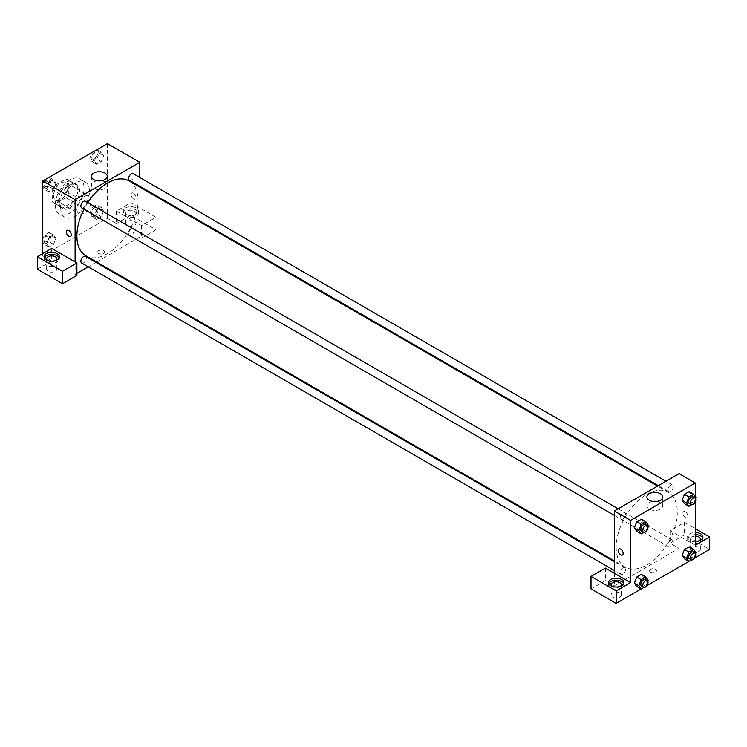 <?xml version="1.0" encoding="UTF-8"?>
<svg xmlns="http://www.w3.org/2000/svg" width="747" height="747" viewBox="0 0 747 747"><rect width="100%" height="100%" fill="white"/><g stroke="black" fill="none" stroke-linecap="round" stroke-linejoin="round"><path stroke-width="0.56" stroke-dasharray="3.73 2.8" d="M76.894 209.001A10.169 5.873 120 0 0 79.005 213.661A10.169 5.873 120 0 0 89.173 207.787A10.169 5.873 120 0 0 89.173 196.05A10.169 5.873 120 0 0 81.339 198.767A10.169 5.873 120 0 0 76.894 209.001M53.532 195.509A10.169 5.873 120 0 0 55.633 200.168A10.169 5.873 120 0 0 65.801 194.295A10.169 5.873 120 0 0 65.801 182.557A10.169 5.873 120 0 0 57.967 185.275A10.169 5.873 120 0 0 53.532 195.509M55.446 185.069L65.997 178.972A13.661 7.881 120 0 1 67.547 179.532A13.661 7.881 120 0 1 68.808 180.597L68.808 192.782A13.661 7.881 120 0 1 65.997 197.656L55.446 203.744A13.661 7.881 120 0 1 53.887 203.184A13.661 7.881 120 0 1 52.626 202.12L52.626 189.943A13.661 7.881 120 0 1 55.446 185.069L62.636 189.215L73.187 183.127L65.997 178.972M65.997 197.656L73.187 201.811L62.636 207.899L55.446 203.744M52.626 202.12L59.816 206.275L59.816 194.089L52.626 189.943M59.816 206.275A13.661 7.881 120 0 0 61.077 207.339A13.661 7.881 120 0 0 62.636 207.899M73.187 201.811A13.661 7.881 120 0 0 75.998 196.928L68.808 192.782M73.187 183.127A13.661 7.881 120 0 1 74.737 183.687A13.661 7.881 120 0 1 75.998 184.752L75.998 196.928M62.636 189.215A13.661 7.881 120 0 0 59.816 194.089M67.912 206.928A13.978 8.077 -60 0 1 60.918 207.619A13.978 8.077 -60 0 1 60.918 191.475A13.978 8.077 -60 0 1 74.896 183.407A13.978 8.077 -60 0 1 77.044 194.603A13.978 8.077 -60 0 1 67.912 206.928M69.704 207.965A13.978 8.077 120 0 0 78.837 195.649A13.978 8.077 120 0 0 76.698 184.444A13.978 8.077 120 0 0 65.923 188.188A13.978 8.077 120 0 0 59.816 202.26A13.978 8.077 120 0 0 62.72 208.656A13.978 8.077 120 0 0 69.704 207.965M75.998 184.752L68.808 180.597M55.325 204.855A20.337 11.737 120 0 0 59.536 214.165A20.337 11.737 120 0 0 79.873 202.418A20.337 11.737 120 0 0 79.873 178.935A20.337 11.737 120 0 0 64.205 184.388A20.337 11.737 120 0 0 55.325 204.855M60.722 207.965A20.337 11.737 120 0 0 64.933 217.274A20.337 11.737 120 0 0 85.27 205.537A20.337 11.737 120 0 0 85.27 182.053A20.337 11.737 120 0 0 69.592 187.497A20.337 11.737 120 0 0 60.722 207.965M48.891 237.686L53.56 234.997L55.894 238.312L53.56 244.334L48.891 247.033L46.557 243.709L48.891 237.686L53.56 234.997L55.904 238.312L53.56 244.334L48.891 247.033L46.547 243.718L48.9 237.686L44.4 235.09L49.069 232.401L51.403 235.716L49.069 241.739L44.4 244.437L42.747 242.084M49.069 177.263L51.403 180.587L55.894 183.183L53.56 189.206L48.891 191.895L46.557 188.58L48.891 182.557L53.56 179.859L55.894 183.183L53.56 189.206L48.891 191.895L46.547 188.58L48.9 182.557L53.56 179.859L55.904 183.174M103.646 210.747L101.303 216.77L96.634 219.469L94.299 216.144L96.634 210.122L101.303 207.423L103.646 210.747L101.303 207.433L96.634 210.122L94.299 216.144L96.643 219.459L101.303 216.77L103.646 210.747L99.146 208.152L96.811 214.174L92.142 216.873L89.808 213.549L92.142 207.526L96.811 204.837L99.146 208.152M107.456 143.62L107.456 218.348L42.747 255.707L42.747 253.635M96.634 154.993L101.303 152.295L103.646 155.619L101.303 161.641L96.634 164.331L94.299 161.016L96.634 154.993L101.303 152.295L103.646 155.609L101.303 161.641L96.634 164.331L94.299 161.016L96.643 154.993L92.198 152.435M133.517 193.174A3.492 2.017 -120 0 0 131.771 193.006A3.492 2.017 -120 0 0 131.771 197.04A3.492 2.017 -120 0 0 135.272 199.057A3.492 2.017 -120 0 0 135.805 196.256A3.492 2.017 -120 0 0 133.517 193.174A3.492 2.017 60 0 1 135.805 196.256A3.492 2.017 60 0 1 135.263 199.057A3.492 2.017 60 0 1 131.771 197.04A3.492 2.017 60 0 1 131.771 193.006A3.492 2.017 60 0 1 133.517 193.174M116.448 211.084L141.613 225.613L155.992 217.302L130.828 202.773L116.448 211.084L116.448 223.53L107.456 218.348M139.81 177.497L139.81 186.302M139.81 187.124L139.81 237.023L141.613 238.06L155.992 229.759L130.828 215.229L116.448 223.53M125.431 207.965A7.629 4.407 180 0 1 133.741 207.012A7.629 4.407 180 0 1 138.447 211.084A7.629 4.407 180 0 1 130.828 215.481A7.629 4.407 180 0 1 123.199 211.084A7.629 4.407 180 0 1 125.431 207.965M125.431 210.038A7.629 4.407 0 0 0 123.199 213.156A7.629 4.407 0 0 0 130.828 217.554A7.629 4.407 0 0 0 138.447 213.156A7.629 4.407 0 0 0 133.741 209.085A7.629 4.407 0 0 0 125.431 210.038M134.423 211.084A5.089 2.932 180 0 1 135.907 213.156A5.089 2.932 180 0 1 132.77 215.864A5.089 2.932 180 0 1 127.233 215.229A5.089 2.932 180 0 1 125.739 213.156A5.089 2.932 180 0 1 128.876 210.439A5.089 2.932 180 0 1 134.423 211.084M127.233 225.613A5.089 2.932 180 0 1 125.739 223.53A5.089 2.932 180 0 1 130.828 220.598A5.089 2.932 180 0 1 135.907 223.53A5.089 2.932 180 0 1 132.77 226.248A5.089 2.932 180 0 1 127.233 225.613M130.828 202.773L130.828 215.229M155.992 217.302L155.992 229.759M141.613 225.613L141.613 238.06M97.446 180.746A7.918 4.566 0 0 0 91.451 185.181A7.918 4.566 0 0 0 99.37 189.747A7.918 4.566 0 0 0 107.279 185.181A7.918 4.566 0 0 0 104.963 181.951A7.918 4.566 0 0 0 101.284 180.746M51.73 248.443L51.73 260.899L42.747 255.707M70.554 236.416L70.554 236.416A3.492 2.017 -120 0 0 70.554 232.382A3.492 2.017 -120 0 0 67.062 230.365L67.062 230.365M44.316 257.78A7.629 4.407 0 0 0 44.101 258.817A7.629 4.407 0 0 0 51.73 263.224A7.629 4.407 0 0 0 59.358 258.817A7.629 4.407 0 0 0 59.144 257.78M56.044 260.376A5.089 2.932 180 0 1 48.135 260.899A5.089 2.932 180 0 1 47.416 260.376M48.135 271.273A5.089 2.932 180 0 1 46.65 269.2A5.089 2.932 180 0 1 51.73 266.259A5.089 2.932 180 0 1 56.819 269.2A5.089 2.932 180 0 1 53.672 271.908A5.089 2.932 180 0 1 48.135 271.273M51.73 260.899L37.35 269.2M76.894 275.428L75.102 274.392L75.102 261.936M103.637 253.504A3.492 2.017 0 0 0 104.664 252.075A3.492 2.017 0 0 0 101.162 250.058A3.492 2.017 0 0 0 97.67 252.075A3.492 2.017 0 0 0 99.827 253.943A3.492 2.017 0 0 0 103.637 253.504A3.492 2.017 180 0 1 99.827 253.933A3.492 2.017 180 0 1 97.67 252.075A3.492 2.017 180 0 1 101.162 250.058A3.492 2.017 180 0 1 104.664 252.075A3.492 2.017 180 0 1 103.637 253.504M139.81 237.023L96.596 261.973M95.887 262.393L88.258 266.791M76.894 273.346L75.102 274.392M128.633 233.68A3.81 2.204 120 0 0 129.418 235.426A3.81 2.204 120 0 0 133.237 233.232A3.81 2.204 120 0 0 133.237 228.825A3.81 2.204 120 0 0 130.295 229.843A3.81 2.204 120 0 0 128.633 233.68M81.675 262.991A3.81 2.204 120 0 0 85.494 260.796A3.81 2.204 120 0 0 85.494 256.389M129.418 180.298A3.81 2.204 120 0 0 133.237 178.094A3.81 2.204 120 0 0 133.237 173.696M81.675 207.862A3.81 2.204 120 0 0 85.494 205.658A3.81 2.204 120 0 0 85.494 201.26M85.849 255.773A43.214 24.95 120 0 0 129.063 230.823A43.214 24.95 120 0 0 129.063 180.914M87.838 202.614A43.214 24.95 120 0 0 84.028 209.216M616.172 547.336A43.214 24.95 120 0 0 625.127 567.122A43.214 24.95 120 0 0 668.341 542.173A43.214 24.95 120 0 0 668.341 492.264A43.214 24.95 120 0 0 635.043 503.842A43.214 24.95 120 0 0 616.172 547.336M620.169 517.466A3.81 2.204 -60 0 1 621.831 513.628A3.81 2.204 -60 0 1 624.772 512.61A3.81 2.204 -60 0 1 625.556 514.356A3.81 2.204 -60 0 1 623.894 518.194A3.81 2.204 -60 0 1 620.953 519.212A3.81 2.204 -60 0 1 620.169 517.466M667.911 545.03A3.81 2.204 120 0 0 668.696 546.776A3.81 2.204 120 0 0 672.515 544.582A3.81 2.204 120 0 0 672.515 540.174A3.81 2.204 120 0 0 669.573 541.192A3.81 2.204 120 0 0 667.911 545.03M620.169 572.594A3.81 2.204 120 0 0 620.953 574.34A3.81 2.204 120 0 0 624.772 572.146A3.81 2.204 120 0 0 624.772 567.739A3.81 2.204 120 0 0 621.831 568.756A3.81 2.204 120 0 0 620.169 572.594M667.911 489.901A3.81 2.204 120 0 0 668.696 491.647A3.81 2.204 120 0 0 672.515 489.444A3.81 2.204 120 0 0 672.515 485.046A3.81 2.204 120 0 0 669.573 486.064A3.81 2.204 120 0 0 667.911 489.901M614.379 573.285L614.379 585.741L679.088 548.373L670.106 543.19L684.485 534.88L709.65 549.409M679.088 473.654L679.088 548.373M650.553 572.118A3.492 2.017 0 0 0 654.363 572.557A3.492 2.017 0 0 0 656.52 570.689A3.492 2.017 0 0 0 653.027 568.672A3.492 2.017 0 0 0 649.526 570.689A3.492 2.017 0 0 0 650.553 572.118A3.492 2.017 180 0 1 649.526 570.689A3.492 2.017 180 0 1 653.027 568.672A3.492 2.017 180 0 1 656.52 570.689A3.492 2.017 180 0 1 654.363 572.547A3.492 2.017 180 0 1 650.553 572.118M691.675 551.491A5.089 2.932 0 0 0 697.212 552.126A5.089 2.932 0 0 0 700.35 549.409A5.089 2.932 0 0 0 695.27 546.477A5.089 2.932 0 0 0 690.181 549.409A5.089 2.932 0 0 0 691.675 551.491M612.577 597.152A5.089 2.932 0 0 0 618.124 597.787A5.089 2.932 0 0 0 621.261 595.079A5.089 2.932 0 0 0 616.172 592.138A5.089 2.932 0 0 0 611.093 595.079A5.089 2.932 0 0 0 612.577 597.152M641.15 588.963L646.902 585.639M688.893 561.399L694.645 558.074M591.008 588.851L605.387 580.55L614.379 585.741M699.584 540.595A5.089 2.932 180 0 1 691.675 541.108A5.089 2.932 180 0 1 690.181 539.035A5.089 2.932 180 0 1 695.27 536.103M695.27 534.628A7.629 4.407 0 0 0 689.873 535.916A7.629 4.407 0 0 0 687.642 539.035A7.629 4.407 0 0 0 695.27 543.433A7.629 4.407 0 0 0 702.899 539.035A7.629 4.407 0 0 0 702.684 537.999M695.27 541.36A7.629 4.407 180 0 1 687.642 536.962A7.629 4.407 180 0 1 689.873 533.844A7.629 4.407 180 0 1 695.27 532.555M620.486 586.255A5.089 2.932 180 0 1 612.577 586.778A5.089 2.932 180 0 1 611.868 586.255M608.768 583.659A7.629 4.407 0 0 0 608.553 584.696A7.629 4.407 0 0 0 616.172 589.103A7.629 4.407 0 0 0 623.801 584.696A7.629 4.407 0 0 0 623.586 583.659M605.387 568.093L605.387 580.55M695.27 545.263L670.106 530.734L684.485 522.433L695.27 528.652M684.485 522.433L684.485 534.88M670.106 530.734L670.106 543.19M682.114 555.516L684.457 549.493M691.451 550.119L689.117 546.795L691.461 550.109L689.117 556.141L684.448 558.831L689.117 556.141L691.451 550.119L695.952 552.715M691.451 494.99L689.117 501.004L684.448 503.702L689.117 501.013L691.451 494.99L689.117 491.666L691.451 494.99L695.952 497.586M682.114 500.387L684.457 494.365M643.718 522.545L641.374 519.23L643.709 522.555L641.374 528.577L636.705 531.266L641.374 528.577L643.709 522.555L648.209 525.15M634.371 527.952L636.715 521.929M634.371 583.08L636.715 577.058M643.709 577.683L641.374 574.359L643.718 577.683L641.374 583.706L636.705 586.404L641.374 583.706L643.709 577.683L648.209 580.279M695.27 496.615L695.27 501.863M652.906 501.433A7.918 4.566 0 0 0 646.911 505.868A7.918 4.566 0 0 0 654.82 510.434A7.918 4.566 0 0 0 662.738 505.868A7.918 4.566 0 0 0 660.423 502.638A7.918 4.566 0 0 0 656.744 501.433M622.419 555.03L622.419 555.03A3.492 2.017 -120 0 0 622.419 550.997A3.492 2.017 -120 0 0 618.927 548.98L618.927 548.98M685.382 511.788A3.492 2.017 -120 0 0 683.636 511.62A3.492 2.017 -120 0 0 683.636 515.654A3.492 2.017 -120 0 0 687.128 517.671A3.492 2.017 -120 0 0 687.67 514.87A3.492 2.017 -120 0 0 685.382 511.788A3.492 2.017 60 0 1 687.66 514.87A3.492 2.017 60 0 1 687.128 517.671A3.492 2.017 60 0 1 683.636 515.654A3.492 2.017 60 0 1 683.636 511.62A3.492 2.017 60 0 1 685.382 511.788M647.798 526.196L645.866 531.164L643.839 532.34M641.626 531.145A3.81 2.204 120 0 0 645.445 528.951A3.81 2.204 120 0 0 645.445 524.543M645.866 531.164L641.374 528.577M695.541 498.632L693.618 503.599L691.582 504.776M689.369 503.581A3.81 2.204 120 0 0 693.188 501.386A3.81 2.204 120 0 0 693.188 496.979M693.618 503.599L689.117 501.013M647.798 581.334L645.866 586.302L643.839 587.469M641.626 586.283A3.81 2.204 120 0 0 645.445 584.079A3.81 2.204 120 0 0 645.445 579.672M645.866 586.302L641.374 583.706M695.541 553.76L693.618 558.737L691.582 559.905M689.369 558.709A3.81 2.204 120 0 0 693.188 556.515A3.81 2.204 120 0 0 693.188 552.108M693.618 558.737L689.117 556.141M51.403 180.587L49.069 186.61L44.4 189.308L42.747 186.946M42.747 184.229L44.372 180.046M44.036 184.845A3.81 2.204 120 0 0 44.829 186.591A3.81 2.204 120 0 0 48.639 184.388A3.81 2.204 120 0 0 48.639 179.98A3.81 2.204 120 0 0 45.698 181.007A3.81 2.204 120 0 0 44.036 184.845A3.81 2.204 120 0 0 44.811 186.582A3.81 2.204 120 0 0 48.63 184.378A3.81 2.204 120 0 0 48.63 179.971A3.81 2.204 120 0 0 45.688 180.998A3.81 2.204 120 0 0 44.026 184.836M53.56 189.206L49.069 186.61M48.891 191.895L44.4 189.308M46.557 188.58L42.747 186.376M48.891 182.557L44.456 179.999M53.56 179.859L49.125 177.3M96.811 149.699L99.146 153.023L96.811 159.046L92.142 161.744L89.808 158.42L92.114 152.481M91.778 157.281A3.81 2.204 120 0 0 92.572 159.027A3.81 2.204 120 0 0 96.382 156.823A3.81 2.204 120 0 0 96.382 152.416A3.81 2.204 120 0 0 93.45 153.443A3.81 2.204 120 0 0 91.778 157.281A3.81 2.204 120 0 0 92.553 159.018A3.81 2.204 120 0 0 96.372 156.814A3.81 2.204 120 0 0 96.372 152.407A3.81 2.204 120 0 0 93.431 153.434A3.81 2.204 120 0 0 91.769 157.272M103.646 155.619L99.146 153.023M101.303 161.641L96.811 159.046M96.634 164.331L92.142 161.744M94.299 161.016L89.808 158.42M101.303 152.295L96.867 149.736M42.747 239.357L44.4 235.09M44.036 239.974A3.81 2.204 120 0 0 44.829 241.72A3.81 2.204 120 0 0 48.639 239.516A3.81 2.204 120 0 0 48.639 235.118A3.81 2.204 120 0 0 45.698 236.136A3.81 2.204 120 0 0 44.036 239.974A3.81 2.204 120 0 0 44.811 241.711A3.81 2.204 120 0 0 48.63 239.507A3.81 2.204 120 0 0 48.63 235.109A3.81 2.204 120 0 0 45.688 236.127A3.81 2.204 120 0 0 44.026 239.964M55.894 238.312L51.403 235.716M53.56 244.334L49.069 241.739M48.891 247.033L44.4 244.437M46.557 243.709L42.747 241.505M53.56 234.997L49.069 232.401M91.778 212.409A3.81 2.204 120 0 0 92.572 214.156A3.81 2.204 120 0 0 96.382 211.952A3.81 2.204 120 0 0 96.382 207.545A3.81 2.204 120 0 0 93.45 208.572A3.81 2.204 120 0 0 91.778 212.409M101.303 216.77L96.811 214.174M96.634 219.469L92.142 216.873M94.299 216.144L89.808 213.549M96.634 210.122L92.142 207.526M101.303 207.423L96.811 204.837M91.769 212.4A3.81 2.204 120 0 0 92.553 214.146A3.81 2.204 120 0 0 96.372 211.943A3.81 2.204 120 0 0 96.372 207.545A3.81 2.204 120 0 0 93.431 208.562A3.81 2.204 120 0 0 91.769 212.4M55.633 200.168L79.005 213.661M65.801 182.557L89.173 196.05M76.698 184.444L74.896 183.407M62.72 208.656L60.918 207.619M74.737 183.687L67.547 179.532M61.077 207.339L53.887 203.184M85.27 182.053L79.873 178.935M64.933 217.274L59.536 214.165M123.199 211.084L123.199 213.156M138.447 211.084L138.447 213.156M135.907 223.53L135.907 213.156M125.739 223.53L125.739 213.156M91.451 176.311L91.451 185.181M107.279 176.311L107.279 185.181M44.101 256.744L44.101 258.817M59.358 256.744L59.358 258.817M56.819 269.2L56.819 258.817M46.65 269.2L46.65 258.817M668.341 492.264L657.593 486.064M625.127 567.122L614.379 560.913M614.379 515.411L620.953 519.212M618.189 508.81L624.772 512.61M672.515 540.174L133.237 228.825M668.696 546.776L129.418 235.426M624.772 567.739L614.379 561.744M620.953 574.34L614.379 570.549M672.515 485.046L665.932 481.245M668.696 491.647L658.312 485.653M700.35 549.409L700.35 539.035M690.181 549.409L690.181 539.035M687.642 536.962L687.642 539.035M702.899 536.962L702.899 539.035M621.261 595.079L621.261 584.696M611.093 595.079L611.093 584.696M608.553 582.623L608.553 584.696M623.801 582.623L623.801 584.696M646.911 496.998L646.911 505.868M662.738 496.998L662.738 505.868"/><path stroke-width="1.12" d="M42.747 253.635L42.747 180.979L107.456 143.62L139.81 162.304L139.81 177.497M139.81 186.302L139.81 187.124M104.963 173.08A7.918 4.566 180 0 1 107.279 176.311A7.918 4.566 180 0 1 99.37 180.886A7.918 4.566 180 0 1 91.451 176.311A7.918 4.566 180 0 1 96.335 172.09A7.918 4.566 180 0 1 104.963 173.08M75.102 261.936L51.73 248.443L37.35 256.744L62.515 271.273L76.894 262.972L75.102 261.936L75.102 199.664L42.747 180.979M75.102 199.664L139.81 162.304M101.284 180.746A7.918 4.566 0 0 0 97.446 180.746M67.062 230.365A3.492 2.017 -120 0 0 66.53 233.167A3.492 2.017 -120 0 0 68.808 236.248A3.492 2.017 60 0 1 66.52 233.167A3.492 2.017 60 0 1 67.062 230.365A3.492 2.017 60 0 1 70.554 232.382A3.492 2.017 60 0 1 70.554 236.416A3.492 2.017 60 0 1 68.808 236.248A3.492 2.017 -120 0 0 70.554 236.416M46.342 253.635A7.629 4.407 180 0 1 54.652 252.673A7.629 4.407 180 0 1 59.358 256.744A7.629 4.407 180 0 1 51.73 261.151A7.629 4.407 180 0 1 44.101 256.744A7.629 4.407 180 0 1 46.342 253.635M59.144 257.78A7.629 4.407 0 0 0 53.793 254.578A7.629 4.407 0 0 0 46.342 255.707A7.629 4.407 0 0 0 44.316 257.78M47.416 260.376A5.089 2.932 180 0 1 46.65 258.817A5.089 2.932 180 0 1 49.788 256.109A5.089 2.932 180 0 1 55.325 256.744A5.089 2.932 180 0 1 56.819 258.817A5.089 2.932 180 0 1 56.044 260.376M37.35 256.744L37.35 269.2L62.515 283.729L76.894 275.428L76.894 262.972M62.515 271.273L62.515 283.729M96.596 261.973L95.887 262.393M88.258 266.791L76.894 273.346M614.379 561.744L85.494 256.389A3.81 2.204 120 0 0 82.553 257.407A3.81 2.204 120 0 0 80.891 261.245A3.81 2.204 120 0 0 81.675 262.991L614.379 570.549M665.932 481.245L133.237 173.696A3.81 2.204 120 0 0 130.295 174.714A3.81 2.204 120 0 0 128.633 178.552A3.81 2.204 120 0 0 129.418 180.298L658.312 485.653M618.189 508.81L85.494 201.26A3.81 2.204 120 0 0 82.553 202.278A3.81 2.204 120 0 0 80.891 206.116A3.81 2.204 120 0 0 81.675 207.862L614.379 515.411M84.028 209.216A43.214 24.95 120 0 0 76.894 235.987A43.214 24.95 120 0 0 85.849 255.773L614.379 560.913M657.593 486.064L129.063 180.914A43.214 24.95 120 0 0 87.838 202.614M614.379 573.285L605.387 568.093L591.008 576.395L616.172 590.924L630.552 582.623L614.379 573.285L614.379 511.013L679.088 473.654L695.27 482.992L695.27 496.615M591.008 576.395L591.008 588.851L616.172 603.38L641.15 588.963M646.902 585.639L688.893 561.399M694.645 558.074L709.65 549.409L709.65 536.962L695.27 545.263L695.27 501.863M695.27 536.103A5.089 2.932 180 0 1 698.865 536.962A5.089 2.932 180 0 1 700.35 539.035A5.089 2.932 180 0 1 699.584 540.595M702.684 537.999A7.629 4.407 0 0 0 695.27 534.628M695.27 532.555A7.629 4.407 180 0 1 702.899 536.962A7.629 4.407 180 0 1 695.27 541.36M611.868 586.255A5.089 2.932 180 0 1 611.093 584.696A5.089 2.932 180 0 1 616.172 581.764A5.089 2.932 180 0 1 621.261 584.696A5.089 2.932 180 0 1 620.486 586.255M623.586 583.659A7.629 4.407 0 0 0 618.236 580.456A7.629 4.407 0 0 0 610.785 581.586A7.629 4.407 0 0 0 608.768 583.659M610.785 579.513A7.629 4.407 180 0 1 619.095 578.552A7.629 4.407 180 0 1 623.801 582.623A7.629 4.407 180 0 1 616.172 587.03A7.629 4.407 180 0 1 608.553 582.623A7.629 4.407 180 0 1 610.785 579.513M616.172 590.924L616.172 603.38M695.27 528.652L709.65 536.962M688.939 552.089L684.448 549.493L689.117 546.795L684.448 549.493L682.114 555.516L684.448 558.831L682.114 555.516L686.605 558.112L688.939 552.089L693.618 549.39L695.952 552.715L695.541 553.76M691.582 504.776L688.939 506.298L684.448 503.702L682.114 500.387L684.448 494.365L689.117 491.666L684.448 494.365L688.939 496.96L693.618 494.262L695.952 497.586L695.541 498.632M643.839 532.34L641.197 533.862L636.705 531.266L634.362 527.952M641.197 533.862L638.862 530.538L641.197 524.525L636.705 521.929L641.374 519.23L636.705 521.929L634.371 527.952L636.705 531.266M643.839 587.469L641.197 588.991L638.862 585.676L641.197 579.653L636.705 577.058L641.374 574.359L636.705 577.058L634.371 583.08L636.705 586.404L634.362 583.08M630.552 582.623L630.552 520.351L695.27 482.992M660.423 493.767A7.918 4.566 180 0 1 662.738 496.998A7.918 4.566 180 0 1 654.82 501.573A7.918 4.566 180 0 1 646.911 496.998A7.918 4.566 180 0 1 651.795 492.777A7.918 4.566 180 0 1 660.423 493.767M630.552 520.351L614.379 511.013M656.744 501.433A7.918 4.566 0 0 0 652.906 501.433M618.927 548.98A3.492 2.017 -120 0 0 618.385 551.781A3.492 2.017 -120 0 0 620.673 554.862A3.492 2.017 60 0 1 618.385 551.781A3.492 2.017 60 0 1 618.918 548.98A3.492 2.017 60 0 1 622.419 550.997A3.492 2.017 60 0 1 622.419 555.03A3.492 2.017 60 0 1 620.673 554.862A3.492 2.017 -120 0 0 622.419 555.03M641.197 524.525L645.866 521.826L648.209 525.15L647.798 526.196M647.238 525.58L645.445 524.543A3.81 2.204 120 0 0 642.504 525.561A3.81 2.204 120 0 0 640.842 529.399A3.81 2.204 120 0 0 641.626 531.145L643.428 532.181A3.81 2.204 120 0 0 647.238 529.987A3.81 2.204 120 0 0 647.238 525.58A3.81 2.204 120 0 0 644.297 526.607A3.81 2.204 120 0 0 642.635 530.445A3.81 2.204 120 0 0 643.428 532.181M638.862 530.538L634.371 527.952M645.866 521.826L641.374 519.23M688.939 506.298L686.605 502.974L688.939 496.96M694.981 498.016L693.188 496.979A3.81 2.204 120 0 0 690.247 497.997A3.81 2.204 120 0 0 688.585 501.835A3.81 2.204 120 0 0 689.369 503.581L691.171 504.617A3.81 2.204 120 0 0 694.981 502.423A3.81 2.204 120 0 0 694.981 498.016A3.81 2.204 120 0 0 692.049 499.043A3.81 2.204 120 0 0 690.377 502.871A3.81 2.204 120 0 0 691.171 504.617M684.448 503.702L682.114 500.387L686.605 502.974M693.618 494.262L689.117 491.666M641.197 579.653L645.866 576.955L648.209 580.279L647.798 581.334M647.238 580.708L645.445 579.672A3.81 2.204 120 0 0 642.504 580.699A3.81 2.204 120 0 0 640.842 584.537A3.81 2.204 120 0 0 641.626 586.283L643.428 587.319A3.81 2.204 120 0 0 647.238 585.116A3.81 2.204 120 0 0 647.238 580.708A3.81 2.204 120 0 0 644.297 581.736A3.81 2.204 120 0 0 642.635 585.573A3.81 2.204 120 0 0 643.428 587.319M641.197 588.991L636.705 586.404M638.862 585.676L634.371 583.08M645.866 576.955L641.374 574.359M691.582 559.905L688.939 561.427L686.605 558.112M694.981 553.144L693.188 552.108A3.81 2.204 120 0 0 690.247 553.135A3.81 2.204 120 0 0 688.585 556.973A3.81 2.204 120 0 0 689.369 558.709L691.171 559.755A3.81 2.204 120 0 0 694.981 557.551A3.81 2.204 120 0 0 694.981 553.144A3.81 2.204 120 0 0 692.049 554.171A3.81 2.204 120 0 0 690.377 558.009A3.81 2.204 120 0 0 691.171 559.755M688.939 561.427L684.448 558.831M693.618 549.39L689.117 546.795M42.747 186.946L42.065 185.984L42.747 184.229M44.372 180.046L49.125 177.3M42.747 186.376L42.065 185.984M92.114 152.481L96.867 149.736M42.747 242.084L42.065 241.113L42.747 239.357M42.747 241.505L42.065 241.113"/></g></svg>
